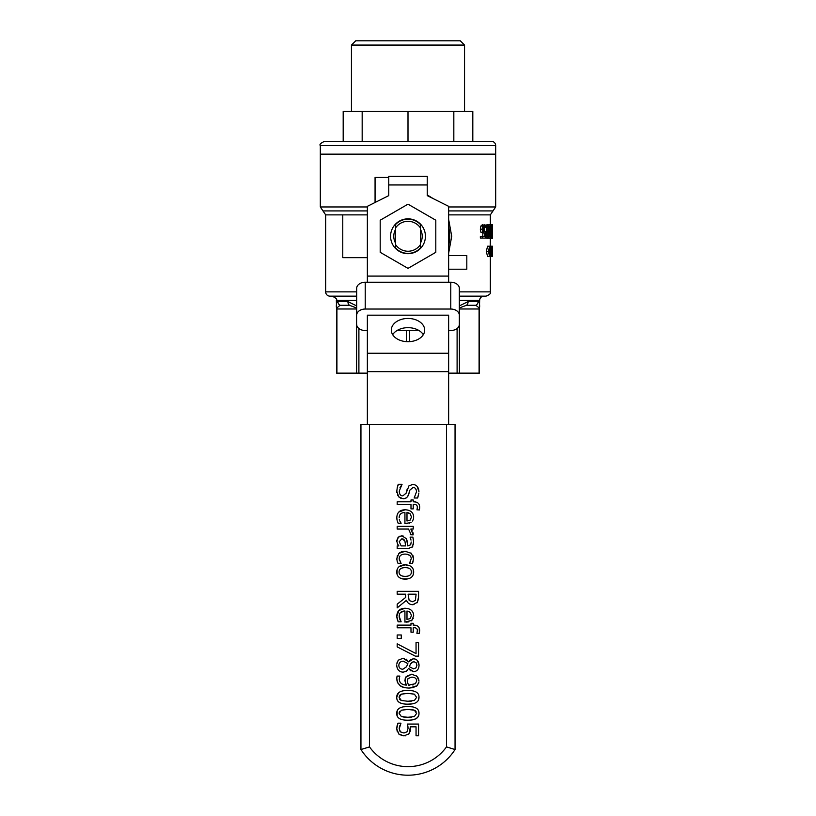 <?xml version="1.0" encoding="UTF-8"?>
<svg xmlns="http://www.w3.org/2000/svg" width="816" height="816" viewBox="0 0 816 816"><rect width="100%" height="100%" fill="white"/><g stroke="black" fill="none" stroke-linecap="round" stroke-linejoin="round"><path stroke-width="1.22" d="M459.326 291.873L490.334 291.873L490.334 256.51L491.681 256.51M492.415 256.51L492.446 246.218L492.415 256.51L490.273 256.51L490.11 255.785M490.222 246.697L490.334 238.333M490.334 238.364L492.446 238.364L492.476 231.968L492.446 224.737L490.334 224.737L490.334 214.883L448.637 214.883M448.637 253.205L451.707 236.263L448.637 219.331M484.245 233.131L480.961 232.325L480.328 229.174L480.869 226.032L482.307 224.757L485.673 225.491L485.673 227.348L484.225 226.267L483.062 229.184L483.409 231.061L485.459 231.346L485.459 238.068L482.246 238.068L482.246 236.538L484.755 236.538L484.755 233.06L482.858 232.325L482.205 229.174L482.766 226.032L484.235 224.757M485.622 227.348L483.664 227.348L483.092 226.644M482.246 238.068L480.359 238.068L480.359 236.538L482.246 236.538M482.807 236.538L482.807 233.131M487.876 238.333C486.897 238.343 486.397 236.079 486.387 231.55C486.407 226.95 486.897 224.686 487.876 224.757C488.784 224.726 489.212 226.991 489.172 231.54C489.202 236.15 488.774 238.415 487.876 238.333L485.347 238.068M484.408 231.346L484.612 227.348M485.275 225.114L487.876 224.757M490.569 238.333C489.916 238.343 489.58 236.079 489.569 231.55C489.59 226.95 489.926 224.686 490.569 224.757C491.14 224.726 491.405 226.991 491.375 231.54C491.405 236.15 491.14 238.415 490.569 238.333L488.243 238.201M488.243 224.89L490.569 224.757M489.641 256.55L487.57 256.55L486.336 251.389L487.57 246.218L489.641 246.218L490.671 251.389L489.641 256.55L488.376 251.389L489.641 246.218M367.363 373.136L336.59 373.136L336.59 308.978L356.674 308.978M459.326 307.571A4.274 1.663 24.9 0 1 459.541 307.948A4.274 3.947 -90 0 0 459.418 308.978L479.41 308.978L479.41 373.136L448.637 373.136M492.476 236.038L492.466 232.682M492.385 231.917L492.446 226.032M492.476 233.988L492.385 231.968M491.089 246.524L491.844 247.534L491.997 251.369L491.365 256.499L490.844 253.898L491.375 255.061L491.793 251.369L491.375 247.707L490.844 248.89L491.089 246.524L490.079 246.524M489.835 246.269L491.365 246.269M490.294 247.044L490.844 247.044M490.273 255.755L490.844 255.755M489.835 256.499L491.365 256.499M492.293 248.9L492.293 251.624L492.293 248.9M491.62 246.493L492.16 246.493M490.304 246.218L492.446 246.218M490.334 260.202L490.334 258.529M492.446 254.592L492.334 252.889M488.896 251.389L489.641 247.636L490.304 251.389L489.641 255.143L488.896 251.389L490.304 251.389M491.844 232.723L492.119 236.905L491.844 232.723M492.334 230.5L492.119 238.333L491.599 232.336L492.252 224.777L492.334 230.5M490.671 224.777L492.252 224.777M489.988 238.333L492.119 238.333M490.13 227.572L490.569 226.205L490.977 227.613L490.569 236.885L490.13 227.572M487.213 227.572L487.876 226.205L488.509 227.613L488.509 235.508L487.876 236.885L487.223 235.528L487.213 227.572M483.602 231.346L485.459 231.346M483.592 226.644L485.051 226.644M448.637 255.52L466.813 255.52L466.813 269.209L448.637 269.209M375.064 202.48L375.064 177.46L388.753 177.46M367.363 214.883L342.771 214.883L342.771 257.652L367.363 257.652M448.637 245.657A41.708 41.708 0 0 0 448.637 226.889L449.29 230.438M449.698 235.355L448.678 245.453M433.133 198.584L427.247 194.932M448.637 210.916L493.007 210.916L495.679 206.958L495.679 154.142L320.321 154.142L495.679 154.142L495.679 145.595A4.274 4.274 0 0 0 491.405 141.311L324.595 141.311C320.657 143.126 319.229 144.554 320.321 145.595L320.321 206.958L367.363 206.958M479.41 308.978L479.645 300.431A4.274 4.274 0 0 1 483.919 296.147M459.326 307.958L466.477 305.296L475.912 305.296L479.196 307.948A4.274 2.346 179.9 0 0 479.645 306.908C479.706 303.45 479.186 301.696 478.094 301.614L468.058 301.614L459.326 305.939M356.674 305.939L347.942 301.614L337.906 301.614C336.804 301.685 336.294 303.45 336.355 306.908A4.274 2.346 0.1 0 0 336.804 307.948L340.088 305.296L349.523 305.296L356.459 307.948A4.274 3.947 90 0 1 356.582 308.978L356.582 373.136M336.804 307.948L336.804 307.948A4.274 3.947 -90 0 1 336.916 308.978L336.916 373.136M336.845 302.654L337.906 301.614A4.274 4.162 -117.5 0 0 340.088 305.296M356.674 296.147L329.939 296.147A4.274 4.274 0 0 1 325.666 291.873L356.674 291.873M459.326 296.147L486.061 296.147C489.661 294.77 491.089 293.342 490.334 291.873M460.265 40.8L355.735 40.8L351.451 45.074L464.549 45.074L460.265 40.8M351.451 45.074L351.451 111.374M343.189 141.311L343.189 111.374L472.811 111.374L472.811 141.311M453.829 141.311L453.829 111.374M408 141.311L408 111.374M362.171 141.311L362.171 111.374M395.597 224.482L395.597 227.888A14.974 14.974 0 0 1 420.403 227.888L420.403 224.482A17.105 17.105 0 0 0 395.597 224.482M420.403 244.647A14.974 14.974 0 0 1 395.597 244.647L395.597 248.054A17.105 17.105 0 0 0 420.403 248.054L420.403 227.888M395.597 227.888L395.597 244.647M356.674 288.354A8.558 6.14 0 0 1 365.231 282.224L450.769 282.224A8.558 6.14 0 0 1 459.326 288.354L459.326 315.18A8.558 6.14 180 0 0 450.769 309.04L365.231 309.04A8.558 6.14 180 0 0 356.674 315.18L356.674 288.354M367.363 424.463L367.363 315.18L448.637 315.18L448.637 424.463M356.674 315.18L356.674 297.565M356.674 324.38A8.558 6.14 180 0 0 365.231 330.521L367.363 330.521M397.045 330.521L418.955 330.521M448.637 330.521L450.769 330.521A8.558 6.14 180 0 0 459.326 324.38L459.326 315.18M397.331 731.881L396.729 728.78L398.83 734.033L403.971 735.92L409.132 733.717L410.346 726.821L416.048 726.821L416.048 735.797L418.567 735.797L418.567 724.067L407.541 724.067L408.061 728.29L407.072 731.789L403.991 733.003L400.503 731.911L399.208 728.831L400.972 723.18L397.943 723.18L396.729 728.78L397.066 725.761M410.346 726.821L410.428 730.065M410.315 730.952L408.683 734.237M405.409 735.828L401.115 735.42M399.656 734.686L398.698 733.91M397.647 723.843L397.943 723.18M399.83 725.689L399.483 726.801M399.279 727.699L399.208 728.831M399.514 730.514L400.381 731.799M408.061 728.29L407.878 725.944M399.004 566.743L405.205 564.825C399.769 564.988 396.943 567.385 396.729 572.006C396.851 576.565 399.677 578.942 405.205 579.156C410.723 578.942 413.549 576.565 413.681 572.006C413.528 567.467 410.713 565.07 405.205 564.825L409.938 565.784M405.205 576.371C401.095 576.3 399.044 574.841 399.055 572.006C399.075 569.14 401.135 567.681 405.205 567.62C409.336 567.681 411.386 569.14 411.356 572.006C411.386 574.862 409.336 576.31 405.205 576.371M407.786 578.921L402.625 578.932M397.086 574.403L397.096 569.558M413.324 569.619L413.324 574.403M410.336 534.725L413.141 534.868L410.836 529.054L413.222 529.054L413.222 526.351L397.178 526.351L397.178 529.054L408.561 529.054L410.458 533.266L410.336 534.725L410.458 533.266M413.141 532.93L413.141 534.868M410.836 529.054L412.315 530.961M405.685 597.424L397.178 604.187L397.178 607.879L406.49 600.27C407.521 603.116 409.612 604.595 412.763 604.707L417.435 602.279L418.567 596.843L418.567 591.325L397.178 591.325L397.178 594.17L405.685 594.17L405.685 597.424M412.539 601.739L409.173 600.525L408.061 594.17L416.109 594.17L415.375 600.392L412.539 601.739M418.567 596.843L418.496 598.852M418.486 598.873L418.363 599.913M417.486 602.208L417.027 602.84M414.018 604.605L411.009 604.513M407.062 601.494L406.49 600.27M399.503 520.067L399.32 519.323M399.177 517.813C399.228 514.376 401.146 512.611 404.93 512.509L404.93 523.617L411.091 522.454M409.652 523.158L409.04 523.331M407.725 523.556L406.399 523.617M412.549 521.098L413.579 518.517M410.193 513.825L411.458 517.028L410.213 520.067L406.99 520.985L406.99 512.509L410.193 513.825L408.541 512.815M413.569 515.845L413.681 517.181C413.437 512.509 410.581 510.031 405.113 509.765L407.99 510.092M398.8 512.05L405.113 509.765C399.687 509.898 396.923 512.591 396.811 517.844L397.106 520.271M396.933 519.506L396.811 517.844M397.27 520.873L398.167 523.321L397.27 520.873M398.167 523.321L401.115 523.321L399.881 521.098L401.115 523.168M413.681 615.672C413.437 611 410.581 608.522 405.113 608.257C399.687 608.389 396.923 611.082 396.811 616.335L398.167 621.812L401.115 621.812L399.177 616.304C399.228 612.867 401.146 611.102 404.93 611L404.93 622.108L411.896 620.323L413.681 615.672L413.263 613.102M406.99 619.477L406.99 611L410.193 612.316L411.458 615.519L410.213 618.548L406.99 619.477M410.193 612.316L408.622 611.337M399.503 618.559L400.146 620.129M400.717 621.109L401.115 621.659M398.167 621.812L397.106 618.763M396.933 617.987L396.811 616.335L398.912 610.439L405.113 608.257L407.99 608.583M411.305 610.266L412.468 611.541M413.243 618.324L411.091 620.945M408.887 621.863L406.399 622.108M404.93 611L400.656 612.398M399.177 616.304L399.32 617.814M417.19 486.479L418.945 491.64C418.639 487.152 416.599 484.755 412.825 484.449L408.959 485.836L406.103 493.231L402.829 495.873C400.564 495.853 399.371 494.261 399.259 491.099L402.033 484.296L398.463 484.296C397.82 484.612 397.259 486.958 396.8 491.314L398.738 496.893L403.277 498.831L406.633 497.811L408.673 494.588L409.795 490.202L413.12 487.407C415.252 487.57 416.374 489.039 416.486 491.834L414.161 498.005L417.557 498.005L418.894 493.048M418.108 496.699L417.557 498.005M411.876 484.51L414.773 484.775M406.603 491.303L407.337 488.519M406.103 493.231L406.572 491.426M402.033 484.5L399.983 487.682M397.28 487.356L398.463 484.296M399.473 497.566L397.463 494.955M396.862 492.629L396.8 491.314M404.777 498.668L400.799 498.321M409.795 490.202L408.194 495.822M416.058 489.498L415.283 488.315M417.302 630.89L416.915 633.287L419.393 633.287L419.659 630.513C419.608 626.984 417.649 625.189 413.763 625.117L413.222 625.117L413.222 623.302L410.989 623.302L410.989 625.117L397.178 625.117L397.178 627.82L410.989 627.82L410.989 632.206L413.222 632.206L413.222 627.739L413.763 627.739C416.282 627.657 417.466 628.708 417.302 630.89M413.763 625.117L415.844 625.342M419.22 628.055L419.393 633.287M416.915 628.963L416.476 628.412M416.915 509.816L419.393 509.959L419.659 507.185C419.608 503.656 417.649 501.86 413.763 501.799L413.222 501.799L413.222 499.973L410.989 499.973L410.989 501.799L397.178 501.799L397.178 504.502L410.989 504.502L410.989 508.888L413.222 508.888L413.222 504.41L413.763 504.41C416.282 504.329 417.466 505.379 417.302 507.562L417.098 509.204M416.915 505.645L416.476 505.084M417.221 508.552L417.302 507.562M419.659 507.185L419.577 508.654M413.763 501.799L415.844 502.024M397.178 643.834L397.178 646.884L415.354 656.146L418.567 656.146L418.567 642.569L416.048 642.569L416.048 653.616L397.178 643.834M411.213 542.008L410.683 544.813L407.735 545.904L406.521 538.744L401.819 535.816L398.147 537.234L396.729 540.682L397.504 543.946L398.881 545.904L397.178 545.904L397.178 548.607L408.153 548.607L412.417 546.853L413.61 542.018L412.876 537.112L410.122 537.112L411.009 540.11M410.754 539.039L410.122 537.275M406.501 538.703L407.368 541.895M407.378 541.926L407.735 545.904M399.779 536.204L403.073 535.928M396.76 541.569L398.412 536.999M405.583 545.904L401.135 545.904L399.228 541.661L402.013 538.611L404.93 541.09L405.583 545.904M398.881 545.904L397.463 543.864M412.794 546.271L412.192 547.128M409.285 548.536L408.153 548.607M413.569 540.916L413.467 544.18M413.467 544.201L413.345 544.823M412.876 537.112L413.477 540.09M404.93 541.09L403.665 539.09M418.465 678.402L418.996 681.013L416.986 676.229L411.611 674.22L406.154 676.546L404.889 680.666L406.378 685.124C401.717 684.767 399.33 682.686 399.238 678.881L399.809 676.076L397.055 676.076L396.76 678.504L397.637 682.768L400.177 685.726C401.707 687.123 404.695 687.908 409.153 688.082L417.078 685.766L418.924 682.145M409.795 685.185L408.449 685.134L407.266 681.309L408.01 678.586L411.733 677.127C414.977 677.239 416.609 678.524 416.66 680.993L415.446 683.686L408.53 685.144M406.378 685.124L405.827 684.226M405.45 683.461L405.062 678.902M405.634 677.331L411.611 674.22L412.886 674.302M415.874 675.373L418.373 678.178M412.692 684.95L413.335 684.787M418.7 683.125L418.506 683.686M417.547 685.256L416.527 686.215M413.987 687.48L409.153 688.082M403.93 687.429L400.177 685.726L397.402 682.227M397.035 681.054L396.77 678.035M409.326 563.356L412.366 563.509L413.59 558.776L411.407 553.37L405.164 551.29L398.881 553.37L396.811 558.776L397.229 561.418L398.075 563.509L401.115 563.509L399.177 558.725C399.289 555.727 401.288 554.176 405.164 554.084C409.122 554.237 411.142 555.778 411.233 558.725L409.612 562.989M409.775 555.461L407.276 554.288M410.122 562.234L410.519 561.52M413.029 555.737L413.59 558.868M413.11 561.683L412.366 563.509M410.856 552.922L411.468 553.432M403.563 551.381L406.766 551.381M398.749 553.493L400.024 552.503M401.044 552.004L402.319 551.596M396.831 559.409L397.361 555.635M397.565 562.377L397.137 561.092M399.177 558.725L399.442 560.51M400.054 561.908L401.115 563.356M403.808 690.754L407.857 690.489C400.391 690.418 396.678 692.702 396.729 697.343C396.709 701.913 400.432 704.188 407.867 704.167C415.303 704.239 419.006 701.964 418.996 697.343C419.138 692.723 415.426 690.438 407.857 690.489L411.988 690.764M401.36 700.495L399.106 697.343L401.411 694.13L407.857 693.406L414.375 694.151L416.619 697.343L414.406 700.475L407.867 701.26L401.36 700.495M405.052 693.478L403.716 693.58M401.411 694.13L400.126 694.865M399.463 695.681L399.106 697.343M399.667 699.281L400.544 700.097M411.886 703.902L407.867 704.167C400.319 704.218 396.607 701.933 396.729 697.343L398.453 692.917M407.867 701.26L411.692 701.087M418.975 696.66L418.557 699.842M397.178 638.398L401.268 638.398L401.268 634.97L397.178 634.97L397.178 638.398M403.808 706.809L407.857 706.544C400.391 706.462 396.678 708.747 396.729 713.388C396.607 717.988 400.319 720.263 407.867 720.212C415.211 720.161 418.924 717.886 418.996 713.388C419.138 708.767 415.426 706.493 407.857 706.544L411.988 706.809M401.36 716.54L399.106 713.388L401.411 710.185L407.857 709.451L414.375 710.195L416.619 713.388L414.406 716.519L407.867 717.305L401.36 716.54M414.375 710.195L412.264 709.685M409.846 709.492L404.093 709.594M399.707 711.358L399.197 712.47M407.867 720.212L407.867 720.212C415.303 720.283 419.006 718.009 418.996 713.388L418.567 710.879M397.157 715.887L397.157 710.879M416.068 711.43L415.181 710.614M407.867 717.305L411.692 717.131M403.135 717.009L406.093 717.274M415.385 671.374L413.61 671.65C417.017 671.456 418.832 669.314 419.047 665.224L418.7 667.763M417.435 660.593L419.047 665.224C418.781 661.205 416.905 659.053 413.416 658.777L415.222 659.073M410.591 659.614L413.416 658.777L408.683 661.878L410.203 659.94M408.683 661.878L403.084 658.257L404.43 658.41M406.276 659.185L408.602 661.878M406.541 666.733L402.859 669.242C400.268 669.12 398.922 667.794 398.83 665.264C399.024 662.714 400.513 661.348 403.298 661.154L407.867 663.592L406.541 666.733L407.867 663.592M410.632 663.704L413.743 661.654L416.078 662.653L416.935 665.203L415.976 667.886L413.569 668.845L409.295 666.713L410.632 663.704L409.295 666.713M403.084 658.257L398.534 660.093L403.084 658.257M398.075 660.634L396.77 664M396.994 662.857L397.168 662.317M396.698 665.224L396.698 665.224C397.015 669.538 399.167 671.854 403.145 672.19L401.095 671.874M406.684 670.966L403.145 672.19L406.368 671.231L407.847 669.559M408.479 668.396L413.61 671.65L412.213 671.456M410.764 670.813L408.561 668.396M400.095 662.327L399.024 663.949M413.743 661.654L411.662 662.398M446.495 424.463L360.947 424.463L360.947 749.537A55.957 55.957 0 0 0 455.053 749.537L455.053 424.463L446.495 424.463L446.495 746.905L455.053 749.537M446.495 746.905A47.41 47.41 0 0 1 369.505 746.905L360.947 749.537M423.32 334.682A16.677 11.618 0 0 0 408 327.665A16.677 11.618 0 0 0 392.68 334.682M408 341.7A16.677 11.618 180 0 1 391.323 330.082A16.677 11.618 180 0 1 408 318.454A16.677 11.618 180 0 1 424.677 330.082A16.677 11.618 180 0 1 408 341.7M448.637 282.224L448.637 206.326L427.247 195.636L427.247 184.946L388.753 184.946L388.753 176.389L427.247 176.389L427.247 184.946M388.753 184.946L388.753 195.636L367.363 206.326L367.363 282.224M395.597 243.209A14.219 14.219 0 0 1 395.597 229.327M420.403 229.327A14.219 14.219 0 0 1 420.403 243.209M390.578 236.273A17.422 17.422 0 0 0 416.711 251.359A17.422 17.422 0 0 0 416.711 221.177A17.422 17.422 0 0 0 390.578 236.273M380.195 252.317L380.195 220.218L408 204.163L435.805 220.218L435.805 252.317L408 268.372L380.195 252.317M367.363 210.916L322.993 210.916L325.666 214.883L342.771 214.883M491.895 228.664L492.446 228.664M490.671 251.369L491.793 251.369M486.336 251.389L488.376 251.389M491.242 226.858L491.803 226.858M491.13 237.16L491.793 237.16M490.13 235.508L490.967 235.508M490.018 231.54L491.059 231.54M490.13 227.613L490.977 227.613M487.213 235.508L488.509 235.508M487.05 231.54L488.641 231.54M487.213 227.613L488.509 227.613M485.459 231.55L486.387 231.55M480.328 229.174L482.205 229.174M480.961 232.325L482.858 232.325M480.869 226.032L482.766 226.032M495.679 206.958L448.637 206.958M478.094 301.614A4.274 4.162 117.5 0 1 475.912 305.296M466.477 305.296A4.274 3.56 -101.2 0 0 468.058 301.614M347.942 301.614A4.274 3.56 101.2 0 0 349.523 305.296M336.59 308.978L336.355 300.431L356.674 300.431M459.326 300.431L479.645 300.431M459.326 308.978L459.418 373.136M479.084 373.136L479.084 308.978A4.274 3.947 90 0 1 479.196 307.948M457.103 328.511L457.103 373.136M409.632 330.521L409.632 341.649M406.368 330.521L406.368 341.649M358.897 328.511L358.897 373.136M320.321 145.595L495.679 145.595M365.231 309.04L365.231 282.224M450.769 309.04L450.769 282.224M369.505 746.905L369.505 424.463M448.637 276.083L367.363 276.083M367.363 353.246L448.637 353.246M367.363 371.657L448.637 371.657M325.666 214.883L325.666 291.873M492.476 225.267L492.476 227.052M492.476 235.804L492.476 237.874M493.007 210.916L490.334 214.883M322.993 210.916L320.321 206.958M336.355 300.431C337.467 299.411 336.039 297.993 332.081 296.147M464.549 111.374L464.549 45.074"/></g></svg>

